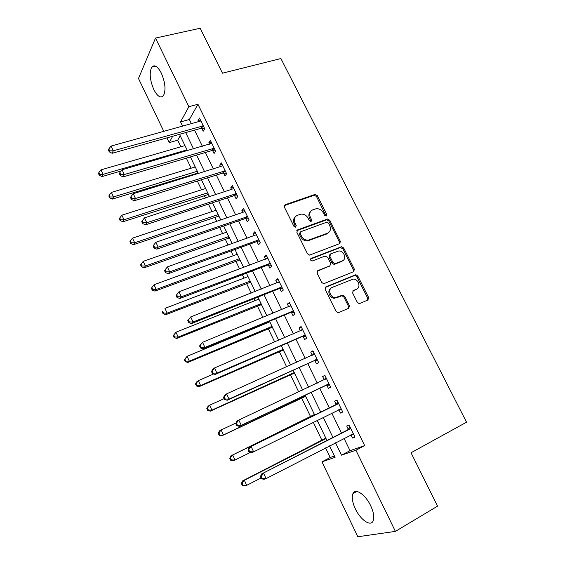 <?xml version="1.0" encoding="UTF-8"?>
<svg xmlns="http://www.w3.org/2000/svg" width="565" height="565" viewBox="0 0 565 565"><rect width="100%" height="100%" fill="white"/><g stroke="black" fill="none" stroke-linecap="round" stroke-linejoin="round"><path stroke-width="0.85" d="M326.252 216.028L326.754 214.375L317.332 195.667L315.086 194.409L285.163 204.728L284.365 207.108L293.871 226.275L295.672 227.116L296.215 225.421L294.987 222.942C293.574 219.319 294.4 216.762 297.465 215.265L301.018 214.128C304.069 213.951 306.428 215.314 308.109 218.217L309.338 220.675L311.117 221.515L311.64 219.849L310.411 217.391C308.998 213.81 309.797 211.289 312.798 209.82L316.238 208.711C319.246 208.527 321.591 209.876 323.272 212.758L324.501 215.194L326.252 216.028M326.04 216.077L316.506 196.507L314.267 195.25L284.244 205.618M295.537 227.151L294.188 223.74L294.987 222.942M310.941 221.558L309.585 218.189L310.411 217.391M355.35 508.832C352.348 502.292 351.543 497.221 352.927 493.633C355.23 487.743 365.4 494.424 370.647 505.661C373.67 512.229 374.503 517.307 373.147 520.895C370.711 527.025 360.392 519.807 355.35 508.832M153.807 89.56C149.838 80.053 149.16 72.574 151.752 67.122C154.478 64.29 157.677 66.303 161.35 73.175C165.333 82.758 166.039 90.245 163.476 95.626C160.679 98.515 157.458 96.488 153.807 89.56M357.299 302.317L359.156 303.589L359.834 303.469L367.935 299.987L368.606 297.473L357.786 275.995L355.844 274.724L325.913 286.865L325.165 289.4L336.076 311.414L337.927 312.699L338.668 312.572L348.711 308.25L349.424 305.693L344.756 296.343L342.856 295.057L335.412 297.6C330.108 297.748 327.474 289.026 332.298 287.359L353.196 279.096C358.401 278.778 361.289 287.465 356.522 289.174L353.344 290.509L352.645 293.023L357.299 302.317M163.85 131.468L138.489 78.471L155.509 38.067L200.172 28.25L222.49 73.189L280.897 58.541L466.542 422.196L411.023 452.756L437.55 506.148L395.401 531.39L357.829 536.75L321.965 461.831L335.08 457.353L329.55 445.863M155.509 38.067L188.88 106.693L180.539 121.92L182.636 126.263M344.057 438.376L350.025 450.679L364.672 445.623L197.955 104.278L188.88 106.693M364.672 445.623L355.936 450.234L395.401 531.39M339.586 243.663L340.292 241.262L329.72 220.265L327.573 218.994L297.635 229.87L296.858 232.3L307.522 253.812L309.592 255.105L339.586 243.663M343.675 247.971L354.368 269.208L353.683 271.666L323.674 283.743L321.718 282.444L317.085 273.107L317.841 270.607L329.918 265.818L330.645 263.346L327.601 257.252L325.052 256.072L312.092 261.044C310.411 260.444 310.114 259.561 311.188 258.396L341.627 246.7L343.675 247.971L342.786 248.706L353.45 269.901L354.368 269.208M197.955 104.278L189.374 119.505L191.471 123.82M194.53 130.12L202.376 146.3M205.385 152.501L213.379 168.984M216.339 175.086L224.489 191.888M227.398 197.877L235.704 215.004M238.557 220.887L247.025 238.338M249.829 244.115L258.452 261.899M261.2 267.563L269.992 285.685M272.683 291.229L281.638 309.698M284.273 315.129L293.397 333.936M295.975 339.254L305.27 358.415M307.791 363.613L317.262 383.134M319.719 388.204L329.353 408.05M331.81 413.121L341.493 433.08M201.804 128.326L203.209 131.207L204.707 128.749L199.502 118.071L198.04 120.578L198.647 121.835M212.645 150.594L214.064 153.511L215.625 151.152L210.371 140.374L208.845 142.775L209.537 144.202M223.592 173.074L225.018 176.012L226.643 173.766L221.339 162.889L219.75 165.185L220.527 166.781M223.203 172.276L223.472 172.834M234.63 195.758L236.078 198.725L237.766 196.592L232.413 185.61L230.76 187.799L231.622 189.572M234.27 195.017L234.524 195.532M245.782 218.655L247.237 221.657L248.996 219.63L243.593 208.549L241.869 210.625L242.816 212.574M245.443 217.97L245.676 218.45M257.033 241.771L258.502 244.793L260.331 242.886L254.879 231.699L253.085 233.663L254.123 235.796M256.722 241.135L256.934 241.573M268.389 265.105L269.872 268.156L271.772 266.362L266.263 255.069L264.399 256.913L265.529 259.236M268.107 264.526L268.297 264.921M279.852 288.651L281.349 291.738L283.319 290.064L277.761 278.658L275.826 280.388L277.048 282.903M291.427 312.431L292.938 315.538L294.979 313.992L289.372 302.48L287.366 304.083L288.68 306.788M303.108 336.436L304.641 339.572L306.753 338.153L301.089 326.528L299.012 328.011L300.418 330.906M314.903 360.668L316.449 363.839L318.639 362.539L312.918 350.801L310.764 352.165L312.276 355.265M326.817 385.132L328.371 388.339L330.638 387.166L324.868 375.315L322.636 376.544L324.19 379.736M338.845 409.837L340.413 413.072L342.757 412.033L336.931 400.069L334.621 401.171L336.189 404.392M350.992 434.796L352.574 438.052L354.997 437.148L349.106 425.064L346.719 426.031L348.308 429.28M180.214 135.762L177.707 140.205L180.871 146.78M186.33 158.151L191.154 168.186M193.943 173.985L194.36 174.853M197.326 181.026L201.536 189.784M204.276 195.49L205.512 198.054M208.429 204.12L212.009 211.571M214.707 217.186L216.762 221.473M219.63 227.434L222.575 233.557M225.223 239.073L228.126 245.118M230.944 250.966L233.232 255.74M235.838 261.157L239.602 268.989M242.364 274.731L243.988 278.121M246.552 283.439L251.185 293.094M253.89 298.716L254.843 300.7M257.358 305.926L262.887 317.431M265.529 322.94L265.797 323.491M268.255 328.611L274.696 342.009M279.258 351.501L286.625 366.826M290.361 374.602L298.666 391.884M301.569 397.915L310.602 416.723M313.278 422.288L321.994 440.425M325.595 447.904L330.207 457.509L334.452 456.047M184.275 144.195L184.833 145.636M194.487 165.397L195.116 166.986M198.004 172.975L198.315 173.632M204.784 186.789L205.49 188.526M207.962 193.668L208.224 194.198M208.33 194.431L209.46 196.768M215.18 208.365L215.95 210.258M218.408 215.357L218.648 215.851M218.754 216.07L220.195 218.789M225.661 230.132L226.509 232.18M228.945 237.244L229.164 237.696M229.263 237.9L230.725 240.655M236.241 252.096L237.159 254.299M239.581 259.321L239.779 259.738M239.871 259.921L241.347 262.711M246.912 274.258L247.908 276.617M250.309 281.596L250.486 281.97M250.57 282.147L252.068 284.965M257.802 297.162L258.756 299.139M261.369 304.57L262.88 307.416M269.434 321.308L269.696 321.866M272.259 327.192L273.792 330.073M283.256 350.025L284.802 352.934M294.351 373.062L295.912 376.007M301.724 388.091L302.536 390.062M305.545 396.305L307.12 399.293M312.989 411.482L314.352 414.597M317.135 420.381L318.321 422.839M324.359 435.092L325.73 438.228M329.437 445.919L329.734 446.548M330.207 457.509L321.965 461.831M177.707 140.205L169.196 142.627L166.922 137.881M172.685 136.264L169.196 142.627M326.973 440.509L317.248 420.325M314.783 415.204L305.121 395.133M302.649 390.012L293.143 370.273M290.622 365.025L281.292 345.646M278.7 340.278L269.547 321.266M266.899 315.771L257.915 297.112M255.218 291.505L246.397 273.192M243.642 267.471L234.984 249.504M232.18 243.663L223.684 226.035M220.823 220.089L212.489 202.786M209.573 196.733L201.401 179.755M198.435 173.596L190.412 156.943M187.396 150.678L179.529 134.336M335.518 442.783L341.5 455.164L355.936 450.234M185.694 132.606L193.555 148.878M196.571 155.114L204.579 171.704M207.546 177.834L215.71 194.741M218.62 200.766L226.946 217.998M229.8 223.917L238.282 241.474M241.093 247.286L249.73 265.176M252.484 270.875L261.291 289.111M263.989 294.697L272.966 313.271M275.607 318.738L284.746 337.672M287.331 343.019L296.646 362.306M299.175 367.533L308.667 387.18M311.124 392.287L320.779 412.259M323.237 417.358L332.94 437.451M189.374 119.505L180.539 121.92M350.025 450.679L341.5 455.164M198.04 120.578L200.406 119.928M368.648 297.564L368.147 297.776M349.467 305.785L348.979 305.99M208.845 142.775L211.204 142.09M219.75 165.185L222.109 164.457M230.76 187.799L233.112 187.036M241.869 210.625L244.214 209.827M253.085 233.663L255.422 232.822M264.399 256.913L266.737 256.037M275.826 280.388L278.157 279.477M287.366 304.083L289.69 303.13M299.012 328.011L301.329 327.015M348.654 306.71L348.979 307.127M310.764 352.165L313.074 351.126M322.636 376.544L324.939 375.471M340.413 413.072L342.708 411.927M352.574 438.052L354.862 436.865M310.708 211.317C308.737 213.069 308.363 215.357 309.585 218.189M295.29 216.84C293.341 218.62 292.974 220.922 294.188 223.74M339.48 243.706L339.41 242.011L328.865 221.056L326.718 219.792L296.773 230.682M328.449 223.041L326.69 222.215L300.735 231.735L300.192 233.437L301.498 236.064C303.087 238.868 305.361 240.245 308.299 240.196L327.439 233.253C330.405 231.728 331.168 229.185 329.741 225.619L328.449 223.041M300.121 232.328L299.379 234.214L300.192 233.437M328.449 232.731L326.577 234.023L307.473 240.958C304.535 241.008 302.275 239.631 300.686 236.841L299.379 234.214M353.464 271.758L353.45 269.901M317.078 271.271L329.734 265.96M310.566 259.045L340.278 247.541L341.168 246.799M342.242 260.924C347.178 259.257 343.986 250.408 338.682 250.994L330.617 253.904L329.896 256.355L332.933 262.435L334.939 263.721L342.242 260.924L341.352 261.637L342.764 260.677M329.896 254.511L329.021 257.082L329.896 256.355M341.352 261.637L334.056 264.434L332.058 263.156L329.021 257.082M342.786 248.706L340.278 247.541M356.783 289.054L352.68 291.053M330.97 288.242C326.655 290.332 329.494 298.398 334.515 298.249L337.227 297.268M348.414 308.377L348.499 306.322L343.845 296.992L341.952 295.714L336.323 297.917M367.582 300.135L367.653 298.108L356.861 276.673L354.926 275.409L325.186 287.472M184.953 145.601L100.966 169.867L103.042 174.359L102.081 176.577L121.143 170.99M99.666 174.394L98.84 172.6L98.458 173.49L99.285 175.291L99.666 174.394L103.042 174.359L187.001 149.852M98.84 172.6L100.966 169.867M102.081 176.577L99.285 175.291M203.294 125.847L113.24 150.806L111.044 146.088L200.907 120.959M204.636 128.608L200.808 128.354L112.174 153.277L113.24 150.806L109.674 150.855L108.798 148.969L108.374 149.965L109.25 151.851L109.674 150.855M109.25 151.851L112.174 153.277M111.044 146.088L108.798 148.969M195.229 166.95L111.383 192.418L113.48 196.952L112.463 199.064L198.138 172.989M110.083 196.98L109.25 195.165L108.847 196.02L109.681 197.828L110.083 196.98L113.48 196.952L197.298 171.244M109.25 195.165L111.383 192.418M112.463 199.064L109.681 197.828M205.604 188.484L121.899 215.18L124.017 219.757L122.937 221.755L208.471 194.438M120.599 219.778L119.752 217.949L119.328 218.754L120.168 220.583L120.599 219.778L124.017 219.757L207.687 192.82M119.752 217.949L121.899 215.18M122.937 221.755L120.168 220.583M216.07 210.215L132.514 238.155L134.647 242.773L133.51 244.666L218.888 216.077M131.214 242.788L130.36 240.937L129.908 241.7L130.762 243.543L131.214 242.788L134.647 242.773L218.175 214.587M130.36 240.937L132.514 238.155M133.51 244.666L130.762 243.543M214.199 148.228L124.314 174.543L122.089 169.775L211.79 143.291M215.477 150.848L211.649 150.636L123.177 176.894L124.314 174.543L120.719 174.585L119.829 172.678L119.385 173.625L120.274 175.531L120.719 174.585M120.274 175.531L123.177 176.894M122.089 169.775L119.829 172.678M225.202 170.814L135.487 198.513L133.248 193.703L222.78 165.835M226.417 173.3L222.674 173.102L134.286 200.745L135.487 198.513L131.878 198.541L130.981 196.62L130.508 197.517L131.398 199.438L131.878 198.541M131.398 199.438L134.286 200.745M133.248 193.703L130.981 196.62M236.311 193.611L146.78 222.723L144.513 217.857L233.861 188.583M237.462 195.963L233.642 195.822L145.502 224.828L146.78 222.723L143.143 222.744L142.232 220.795L141.737 221.642L142.634 223.585L143.143 222.744M142.634 223.585L145.502 224.828M144.513 217.857L142.232 220.795M226.629 232.137L143.228 261.341L145.382 266.009L144.174 267.782L229.404 237.907M141.921 266.009L141.059 264.145L140.586 264.858L141.448 266.722L141.921 266.009L145.382 266.009L228.747 236.544M141.059 264.145L143.228 261.341M144.174 267.782L141.448 266.722M247.527 216.621L158.179 247.166L155.891 242.258L245.055 211.543M248.607 218.832L244.786 218.733L156.83 249.144L158.179 247.166L154.513 247.173L153.602 245.21L153.073 246.008L153.984 247.971L154.513 247.173M153.984 247.971L156.83 249.144M155.891 242.258L153.602 245.21M237.279 254.257L154.04 284.753L156.215 289.464L154.951 291.116L240.012 259.928M152.734 289.45L151.865 287.564L151.371 288.235L152.232 290.113L152.734 289.45L156.215 289.464L239.419 258.706M151.865 287.564L154.04 284.753M154.951 291.116L152.232 290.113M248.028 276.575L164.959 308.384L167.155 313.137L165.82 314.67L250.712 282.154M163.652 313.116L162.776 311.216L162.247 311.831L163.123 313.73L163.652 313.116L167.155 313.137L250.189 281.066M162.247 311.831L162.776 311.216M165.82 314.67L163.123 313.73M258.869 299.097L175.976 332.234L178.194 337.037L176.796 338.449L261.51 304.57M174.67 337.001L173.787 335.087L173.236 335.652L174.119 337.573L174.67 337.001L178.194 337.037L261.051 303.624M173.236 335.652L175.976 332.234L173.787 335.087M176.796 338.449L174.119 337.573M269.816 321.817L187.1 356.317L189.339 361.162L187.877 362.455L272.401 327.192M185.793 361.12L184.903 359.185L184.324 359.707L185.214 361.635L185.793 361.12L189.339 361.162L272.012 326.386M184.324 359.707L187.1 356.317L184.903 359.185M187.877 362.455L185.214 361.635M213.662 373.966L198.336 380.633L200.596 385.521L199.057 386.686L283.397 350.025M197.03 385.471L196.126 383.515L195.518 383.981L196.422 385.937L197.03 385.471L200.596 385.521L283.079 349.361M195.518 383.981L196.811 381.82L198.336 380.633L196.126 383.515M199.057 386.686L196.422 385.937M258.848 239.85L169.691 271.857L167.381 266.899L256.355 234.729M259.858 241.919L256.037 241.862L168.271 273.707L169.691 271.857L166.004 271.857L165.086 269.872L164.528 270.621L165.446 272.598L166.004 271.857M165.446 272.598L168.271 273.707M167.381 266.899L165.086 269.872M340.441 241.629L339.466 242.117M340.518 242.039L339.593 242.512M309.669 239.927L307.854 240.605M176.089 295.474L177.022 297.473L177.615 296.78L176.675 294.782L176.089 295.474L178.985 291.787L267.754 258.127M176.675 294.782L178.985 291.787L181.316 296.795L179.832 298.511L267.393 265.204L271.214 265.218M270.275 263.297L181.316 296.795L177.615 296.78M267.259 258.558L267.732 258.078M177.022 297.473L179.832 298.511M187.778 320.574L188.717 322.594L189.332 321.958L188.392 319.938L187.778 320.574L190.709 316.93L279.265 281.744M188.392 319.938L190.709 316.93L193.068 321.986L191.5 323.568L278.863 288.772L282.677 288.736M281.808 286.971L193.068 321.986L189.332 321.958M278.34 282.394L279.159 281.532M188.717 322.594L191.5 323.568M199.572 345.928L200.526 347.969L201.175 347.39L200.222 345.349L199.572 345.928L202.545 342.319L290.89 305.594M200.222 345.349L202.545 342.319L204.926 347.426L203.287 348.873L290.438 312.558L294.245 312.487M293.454 310.863L204.926 347.426L201.175 347.39M289.584 306.421L290.7 305.206M200.526 347.969L203.287 348.873M349.664 306.844L348.739 307.226M211.494 371.544L212.454 373.606L213.132 373.084L212.172 371.014L211.494 371.544L212.807 369.298L214.509 367.97L302.621 329.67M212.172 371.014L214.509 367.97L216.911 373.133L215.194 374.433L302.12 336.578L305.926 336.457M305.213 334.996L216.911 373.133L213.132 373.084M300.94 330.687L302.346 329.113M212.454 373.606L215.194 374.433M224.107 398.643L209.672 405.183L211.953 410.119L210.35 411.151L294.485 373.055M208.365 410.056L207.454 408.078L206.825 408.495L207.729 410.473L208.365 410.056L211.953 410.119L294.238 372.54M206.825 408.495L208.082 406.242L209.672 405.183L207.454 408.078M210.35 411.151L207.729 410.473M223.535 397.414L224.503 399.497L225.216 399.031L224.241 396.948L223.535 397.414L224.814 395.069L226.593 393.883L314.465 353.98M224.241 396.948L226.593 393.883L229.023 399.095L227.229 400.253L313.921 360.823L317.721 360.661M317.085 359.354L229.023 399.095L225.216 399.031M312.41 355.201L314.105 353.238M224.503 399.497L227.229 400.253M236.008 422.952L221.127 429.965L223.429 434.951L221.755 435.855L305.686 396.305M219.82 434.873L218.895 432.882L218.238 433.249L219.156 435.241L223.429 434.951L305.51 395.938M218.238 433.249L219.467 430.897L221.127 429.965L218.895 432.882M221.755 435.855L219.156 435.241M235.697 423.552L236.679 425.657L237.42 425.254L236.438 423.143L235.697 423.552L236.94 421.102L238.797 420.056L326.429 378.522M236.438 423.143L238.797 420.056L241.255 425.325L239.376 426.342L325.836 385.302L329.628 385.097M329.07 383.953L241.255 425.325L237.42 425.254M323.992 379.97L325.984 377.604M236.679 425.657L239.376 426.342M314.437 414.491L230.958 455.793L232.688 454.995L235.012 460.03L250.415 452.41M314.599 414.809L232.688 454.995L229.757 458.236L230.682 460.249L231.382 459.938L230.449 457.925M231.382 459.938L235.012 460.03L233.267 460.8L230.682 460.249M229.757 458.236L230.958 455.793M337.757 403.982L249.186 447.402L338.506 403.311M248.762 449.613L251.128 446.505L253.614 451.831L251.651 452.692L248.974 452.085L249.751 451.739L248.762 449.613L247.993 449.959L248.974 452.085M341.175 408.785L253.614 451.831L249.751 451.739M335.448 405.063L337.969 402.202M341.656 409.766L338.386 409.858M249.186 447.402L247.993 449.959M325.821 438.115L242.555 480.928L244.363 480.264L246.707 485.349L261.03 477.99M326.054 438.602L244.363 480.264L242.117 483.216L241.396 483.471L242.329 485.505L243.056 485.25L242.117 483.216M243.056 485.25L246.707 485.349L244.892 485.985L242.329 485.505M241.396 483.471L242.555 480.928M349.961 429.026L261.567 473.971L350.703 428.334M261.214 476.352L263.587 473.23L266.094 478.604L264.053 479.318L261.404 478.788L262.216 478.506L261.214 476.352L260.409 476.641L261.404 478.788M353.4 433.864L266.094 478.604L262.216 478.506M347.567 429.972L350.074 427.041M353.796 434.676L351.013 434.782M261.567 473.971L260.409 476.641M325.906 215.18L326.754 214.375M295.417 226.219L296.215 225.421M310.814 220.64L311.64 219.849M284.386 205.568L285.163 204.728M314.013 195.313L314.832 194.473M316.506 196.507L317.332 195.667M296.83 230.661L297.635 229.87M326.365 219.87L327.213 219.079M328.865 221.056L329.72 220.265M339.41 242.011L340.292 241.262M300.686 236.841L301.498 236.064M308.886 240.648L309.719 239.885M326.577 234.023L327.439 233.253M317.12 271.2L317.841 270.607M329.042 266.525L329.918 265.818M310.644 258.876L311.188 258.396M332.058 263.156L332.933 262.435M334.593 264.321L335.476 263.608M352.814 290.883L353.344 290.509M355.597 289.831L356.522 289.174M341.295 295.834L342.199 295.184M343.845 296.992L344.756 296.343M348.499 306.322L349.424 305.693M325.271 287.352L325.913 286.865M354.354 275.522L355.279 274.837M356.861 276.673L357.786 275.995M367.653 298.108L368.606 297.473M203.019 125.818L201.536 128.297M202.291 125.882L200.808 128.354M197.051 173.031L197.686 172.05M207.376 194.487L208.047 193.555M217.8 216.141L218.493 215.251M213.93 148.2L212.376 150.572M213.196 148.27L211.649 150.636M224.934 170.792L223.323 173.052M224.206 170.863L222.596 173.13M236.043 193.59L234.362 195.737M235.315 193.675L233.642 195.822M228.309 237.978L229.037 237.138M247.258 216.607L245.507 218.641M246.531 216.699L244.786 218.733M238.917 260.02L239.666 259.222M249.624 282.253L250.401 281.504M260.423 304.683L261.228 303.991M271.313 327.319L272.153 326.676M282.309 350.166L283.178 349.565M258.579 239.835L256.764 241.756M257.852 239.941L256.037 241.862M270.006 263.283L268.121 265.091M269.279 263.396L267.393 265.204M281.54 286.956L279.583 288.644M280.819 287.084L278.863 288.772M293.186 310.863L291.159 312.424M292.465 310.99L290.438 312.558M290.714 305.785L290.304 306.103M349.121 307.996L348.739 307.24M304.945 334.989L302.84 336.429M304.224 335.137L302.12 336.578M302.445 329.868L301.823 330.306M293.405 373.211L294.301 372.674M316.817 359.354L314.634 360.668M316.096 359.51L313.921 360.823M314.295 354.177L313.278 354.813M304.599 396.475L305.531 395.987M328.802 383.953L326.549 385.139M328.081 384.115L325.836 385.302M326.259 378.727L324.02 379.941M313.632 415.233L314.585 414.788M340.907 408.792L338.576 409.844M338.336 403.516L336.02 404.597M325.016 438.885L325.998 438.489M353.132 433.878L351.776 434.393M350.533 428.545L348.139 429.499M352.927 493.633L356.776 491.493M151.752 67.122L155.693 66.19M314.267 195.25L315.086 194.409M326.718 219.792L327.573 218.994M307.473 240.958L308.299 240.196M334.056 264.434L334.939 263.721M340.744 247.442L341.627 246.7M334.515 298.249L335.412 297.6M341.952 295.714L342.856 295.057M354.926 275.409L355.844 274.724M207.454 194.466L208.068 193.604M217.984 216.084L218.549 215.371M224.284 170.842L222.674 173.102M235.513 193.626L233.832 195.773M228.613 237.907L229.122 237.314M246.849 216.621L245.097 218.662M239.334 259.921L239.779 259.448M250.147 282.14L250.528 281.773M258.283 239.843L256.468 241.764M269.823 263.283L267.937 265.091M281.476 286.956L279.52 288.644"/></g></svg>
